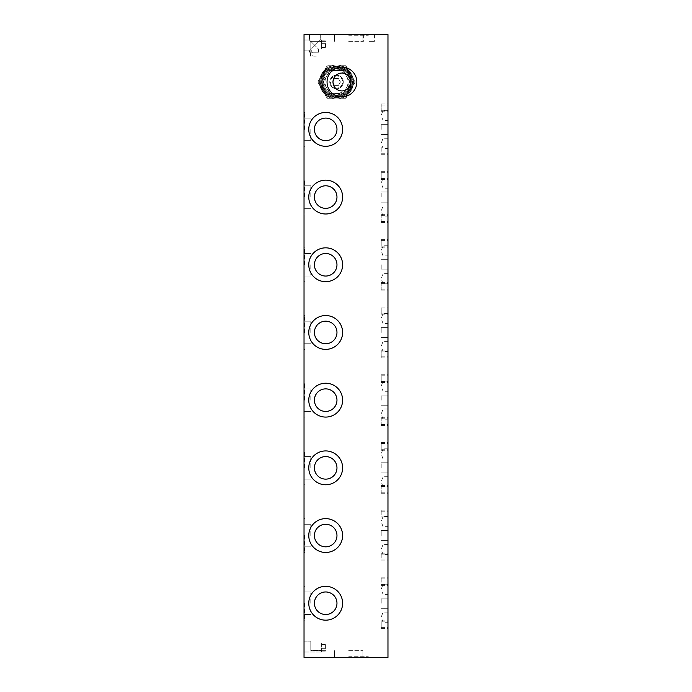 <?xml version="1.0" encoding="UTF-8"?>
<svg xmlns="http://www.w3.org/2000/svg" width="692" height="692" viewBox="0 0 692 692"><rect width="100%" height="100%" fill="white"/><g stroke="black" fill="none" stroke-linecap="round" stroke-linejoin="round"><path stroke-width="0.52" stroke-dasharray="3.46 2.59" d="M383.048 617.186L383.048 622.264L383.048 617.186M387.97 617.186L387.97 612.109L387.97 617.186M383.048 549.491L383.048 554.569L383.048 549.491M387.97 549.491L387.97 544.414L387.97 549.491M383.048 481.796L383.048 486.874L383.048 481.796M387.97 481.796L387.97 476.719L387.97 481.796M383.048 414.101L383.048 419.179L383.048 414.101M387.97 414.101L387.97 409.024L387.97 414.101M325.69 620.17A16.928 16.928 0 0 0 342.618 603.242A16.928 16.928 0 0 0 325.69 586.323A16.928 16.928 0 0 0 308.77 603.242A16.928 16.928 0 0 0 325.69 620.17A16.928 16.928 0 0 0 342.618 603.242A16.928 16.928 0 0 0 325.69 586.323A16.928 16.928 0 0 0 308.77 603.242A16.928 16.928 0 0 0 325.69 620.17A16.928 16.928 0 0 0 342.618 603.242A16.928 16.928 0 0 0 325.69 586.323A16.928 16.928 0 0 0 308.77 603.242A16.928 16.928 0 0 0 325.69 620.17M304.705 603.242L304.705 620.17L304.705 603.242M304.03 603.242L304.03 620.17L304.03 603.242M325.69 484.772A16.928 16.928 0 0 0 342.618 467.853A16.928 16.928 0 0 0 325.69 450.924A16.928 16.928 0 0 0 308.77 467.853A16.928 16.928 0 0 0 325.69 484.772A16.928 16.928 0 0 0 342.618 467.853A16.928 16.928 0 0 0 325.69 450.924A16.928 16.928 0 0 0 308.77 467.853A16.928 16.928 0 0 0 325.69 484.772A16.928 16.928 0 0 0 342.618 467.853A16.928 16.928 0 0 0 325.69 450.924A16.928 16.928 0 0 0 308.77 467.853A16.928 16.928 0 0 0 325.69 484.772M304.705 467.853L304.705 450.924L304.705 467.853M304.03 467.853L304.03 450.924L304.03 467.853M383.048 318.519L383.048 323.596L383.048 318.519M387.97 318.519L387.97 313.441L387.97 318.519M383.048 250.824L383.048 245.747L383.048 250.824M387.97 250.824L387.97 245.747L387.97 250.824M383.048 183.12L383.048 188.198L383.048 183.12M387.97 183.12L387.97 188.198L387.97 183.12M383.048 115.426L383.048 120.503L383.048 115.426M387.97 115.426L387.97 110.348L387.97 115.426M325.69 146.297A16.928 16.928 0 0 0 342.618 129.378A16.928 16.928 0 0 0 325.69 112.45A16.928 16.928 0 0 0 308.77 129.378A16.928 16.928 0 0 0 325.69 146.297A16.928 16.928 0 0 0 342.618 129.378A16.928 16.928 0 0 0 325.69 112.45A16.928 16.928 0 0 0 308.77 129.378A16.928 16.928 0 0 0 325.69 146.297A16.928 16.928 0 0 0 342.618 129.378A16.928 16.928 0 0 0 325.69 112.45A16.928 16.928 0 0 0 308.77 129.378A16.928 16.928 0 0 0 325.69 146.297M304.705 129.378L304.705 112.45L304.705 129.378M304.03 129.378L304.03 112.45L304.03 129.378M325.69 281.687A16.928 16.928 0 0 0 342.618 264.768A16.928 16.928 0 0 0 325.69 247.84A16.928 16.928 0 0 0 308.77 264.768A16.928 16.928 0 0 0 325.69 281.687A16.928 16.928 0 0 0 342.618 264.768A16.928 16.928 0 0 0 325.69 247.84A16.928 16.928 0 0 0 308.77 264.768A16.928 16.928 0 0 0 325.69 281.687A16.928 16.928 0 0 0 342.618 264.768A16.928 16.928 0 0 0 325.69 247.84A16.928 16.928 0 0 0 308.77 264.768A16.928 16.928 0 0 0 325.69 281.687M304.705 264.768L304.705 247.84L304.705 264.768M304.03 264.768L304.03 247.84L304.03 264.768M325.69 213.992A16.928 16.928 0 0 0 342.618 197.073A16.928 16.928 0 0 0 325.69 180.145A16.928 16.928 0 0 0 308.77 197.073A16.928 16.928 0 0 0 325.69 213.992A16.928 16.928 0 0 0 342.618 197.073A16.928 16.928 0 0 0 325.69 180.145A16.928 16.928 0 0 0 308.77 197.073A16.928 16.928 0 0 0 325.69 213.992A16.928 16.928 0 0 0 342.618 197.073A16.928 16.928 0 0 0 325.69 180.145A16.928 16.928 0 0 0 308.77 197.073A16.928 16.928 0 0 0 325.69 213.992M304.705 197.073L304.705 180.145L304.705 197.073M304.03 197.073L304.03 180.145L304.03 197.073M325.69 349.382A16.928 16.928 0 0 0 342.618 332.463A16.928 16.928 0 0 0 325.69 315.535A16.928 16.928 0 0 0 308.77 332.463A16.928 16.928 0 0 0 325.69 349.382A16.928 16.928 0 0 0 342.618 332.463A16.928 16.928 0 0 0 325.69 315.535A16.928 16.928 0 0 0 308.77 332.463A16.928 16.928 0 0 0 325.69 349.382A16.928 16.928 0 0 0 342.618 332.463A16.928 16.928 0 0 0 325.69 315.535A16.928 16.928 0 0 0 308.77 332.463A16.928 16.928 0 0 0 325.69 349.382M304.705 332.463L304.705 315.535L304.705 332.463M304.03 332.463L304.03 315.535L304.03 332.463M310.795 646.57L310.795 641.155L310.795 642.989L321.633 642.989L321.633 646.57L321.633 642.989L310.795 642.989L310.795 641.155L310.795 650.627L321.633 650.627L321.633 651.137L321.633 650.627L325.378 650.627L325.378 651.137L325.378 650.627L321.633 650.627L321.633 651.985L321.633 650.627L321.633 651.137L321.633 650.627L325.378 650.627L325.378 651.137L325.378 650.627L321.633 650.627L321.633 651.985L321.633 650.627L310.795 650.627L310.795 650.151L321.633 650.151L321.633 644.477L321.633 648.663L325.378 648.663L325.378 644.477L325.378 648.663L325.378 644.477L325.378 648.663L321.633 648.663L321.633 650.151L321.633 646.57L321.633 650.151L310.795 650.151L310.795 650.627L321.633 650.627L310.795 650.627L310.795 646.57M304.03 646.57L304.03 641.155L304.03 646.57M314.86 41.373L318.925 41.373L320.275 40.015L314.86 45.43L318.441 49.011L318.441 52.203L314.86 52.203L318.441 52.203L318.441 49.011L311.279 41.849L314.86 45.43L318.441 41.849L321.633 41.849L321.633 45.43L321.633 41.849L318.441 41.849L320.275 40.015L318.925 41.373L310.795 41.373L309.445 40.015L310.795 41.373L310.795 45.43L310.795 41.373L309.445 40.015L310.795 41.849L310.795 41.373L311.279 41.849L310.795 41.373L314.86 41.373M314.86 34.6L320.275 34.6L314.86 34.6M304.03 45.43L304.03 40.015L304.03 45.43M348.707 657.4L368.343 657.4L348.707 657.4M348.707 656.725L368.343 656.725L348.707 656.725M348.707 35.275L368.343 35.275L348.707 35.275M348.707 34.6L368.343 34.6L348.707 34.6M341.935 96.88A14.895 14.895 0 0 0 356.83 81.985A14.895 14.895 0 0 0 341.935 67.098A14.895 14.895 0 0 0 327.048 81.985A14.895 14.895 0 0 0 341.935 96.88M336.52 96.672A14.688 14.688 0 0 0 351.207 81.985A14.688 14.688 0 0 0 336.52 67.306A14.688 14.688 0 0 0 321.841 81.985A14.688 14.688 0 0 0 336.52 96.672M336.52 96.205A14.212 14.212 0 0 0 350.74 81.985A14.212 14.212 0 0 0 336.52 67.773A14.212 14.212 0 0 1 350.74 81.985A14.212 14.212 0 0 1 336.52 96.205A14.212 14.212 0 0 1 322.308 81.985A14.212 14.212 0 0 1 336.52 67.773A14.212 14.212 0 0 0 322.308 81.985A14.212 14.212 0 0 0 336.52 96.205M336.52 98.913A16.928 16.928 0 0 0 353.448 81.985A16.928 16.928 0 0 0 336.52 65.065A16.928 16.928 0 0 0 319.6 81.985A16.928 16.928 0 0 0 336.52 98.913A16.928 16.928 0 0 0 353.448 81.985A16.928 16.928 0 0 0 336.52 65.065A16.928 16.928 0 0 0 319.6 81.985A16.928 16.928 0 0 0 336.52 98.913M383.048 346.407L383.048 341.329L383.048 346.407M387.97 346.407L387.97 341.329L387.97 346.407M383.048 143.322L383.048 148.399L383.048 143.322M387.97 143.322L387.97 138.244L387.97 143.322M383.048 211.017L383.048 216.094L383.048 211.017M387.97 211.017L387.97 216.094L387.97 211.017M383.048 278.712L383.048 283.789L383.048 278.712M387.97 278.712L387.97 273.634L387.97 278.712M325.69 417.077A16.928 16.928 0 0 0 342.618 400.158A16.928 16.928 0 0 0 325.69 383.23A16.928 16.928 0 0 0 308.77 400.158A16.928 16.928 0 0 0 325.69 417.077A16.928 16.928 0 0 0 342.618 400.158A16.928 16.928 0 0 0 325.69 383.23A16.928 16.928 0 0 0 308.77 400.158A16.928 16.928 0 0 0 325.69 417.077A16.928 16.928 0 0 0 342.618 400.158A16.928 16.928 0 0 0 325.69 383.23A16.928 16.928 0 0 0 308.77 400.158A16.928 16.928 0 0 0 325.69 417.077M304.705 400.158L304.705 383.23L304.705 400.158M304.03 400.158L304.03 383.23L304.03 400.158M325.69 552.476A16.928 16.928 0 0 0 342.618 535.547A16.928 16.928 0 0 0 325.69 518.628A16.928 16.928 0 0 0 308.77 535.547A16.928 16.928 0 0 0 325.69 552.476A16.928 16.928 0 0 0 342.618 535.547A16.928 16.928 0 0 0 325.69 518.628A16.928 16.928 0 0 0 308.77 535.547A16.928 16.928 0 0 0 325.69 552.476A16.928 16.928 0 0 0 342.618 535.547A16.928 16.928 0 0 0 325.69 518.628A16.928 16.928 0 0 0 308.77 535.547A16.928 16.928 0 0 0 325.69 552.476M304.705 535.547L304.705 552.476L304.705 535.547M304.03 535.547L304.03 552.476L304.03 535.547M383.048 386.214L383.048 391.291L383.048 386.214M387.97 386.214L387.97 381.136L387.97 386.214M383.048 453.909L383.048 458.986L383.048 453.909M387.97 453.909L387.97 448.831L387.97 453.909M383.048 521.604L383.048 526.681L383.048 521.604M387.97 521.604L387.97 516.526L387.97 521.604M383.048 589.299L383.048 594.376L383.048 589.299M387.97 589.299L387.97 584.221L387.97 589.299M387.97 603.242L387.97 598.165L387.97 603.242M381.205 603.242L381.205 598.165L381.205 603.242M325.69 614.522A11.28 11.28 0 0 0 336.969 603.242A11.28 11.28 0 0 0 325.69 591.963A11.28 11.28 0 0 1 336.969 603.242A11.28 11.28 0 0 1 325.69 614.522A11.28 11.28 0 0 0 336.969 603.242A11.28 11.28 0 0 0 325.69 591.963A11.28 11.28 0 0 0 314.41 603.242A11.28 11.28 0 0 0 325.69 614.522A11.28 11.28 0 0 1 314.41 603.242A11.28 11.28 0 0 1 325.69 591.963A11.28 11.28 0 0 0 314.41 603.242A11.28 11.28 0 0 0 325.69 614.522M310.795 603.242L310.795 591.963L310.795 603.242M387.97 467.853L387.97 462.775L387.97 467.853M381.205 467.853L381.205 462.775L381.205 467.853M325.69 479.132A11.28 11.28 0 0 0 336.969 467.853A11.28 11.28 0 0 0 325.69 456.573A11.28 11.28 0 0 1 336.969 467.853A11.28 11.28 0 0 1 325.69 479.132A11.28 11.28 0 0 0 336.969 467.853A11.28 11.28 0 0 0 325.69 456.573A11.28 11.28 0 0 0 314.41 467.853A11.28 11.28 0 0 0 325.69 479.132A11.28 11.28 0 0 1 314.41 467.853A11.28 11.28 0 0 1 325.69 456.573A11.28 11.28 0 0 0 314.41 467.853A11.28 11.28 0 0 0 325.69 479.132M310.795 467.853L310.795 456.573L310.795 467.853M325.69 140.658A11.28 11.28 0 0 0 336.969 129.378A11.28 11.28 0 0 0 325.69 118.098A11.28 11.28 0 0 1 336.969 129.378A11.28 11.28 0 0 1 325.69 140.658A11.28 11.28 0 0 0 336.969 129.378A11.28 11.28 0 0 0 325.69 118.098A11.28 11.28 0 0 0 314.41 129.378A11.28 11.28 0 0 0 325.69 140.658A11.28 11.28 0 0 1 314.41 129.378A11.28 11.28 0 0 1 325.69 118.098A11.28 11.28 0 0 0 314.41 129.378A11.28 11.28 0 0 0 325.69 140.658M387.97 129.378L387.97 124.3L387.97 129.378M381.205 129.378L381.205 124.3L381.205 129.378M310.795 129.378L310.795 140.658L310.795 129.378M325.69 276.047A11.28 11.28 0 0 0 336.969 264.768A11.28 11.28 0 0 0 325.69 253.488A11.28 11.28 0 0 1 336.969 264.768A11.28 11.28 0 0 1 325.69 276.047A11.28 11.28 0 0 0 336.969 264.768A11.28 11.28 0 0 0 325.69 253.488A11.28 11.28 0 0 0 314.41 264.768A11.28 11.28 0 0 0 325.69 276.047A11.28 11.28 0 0 1 314.41 264.768A11.28 11.28 0 0 1 325.69 253.488A11.28 11.28 0 0 0 314.41 264.768A11.28 11.28 0 0 0 325.69 276.047M387.97 264.768L387.97 269.845L387.97 264.768M381.205 264.768L381.205 269.845L381.205 264.768M310.795 264.768L310.795 276.047L310.795 264.768M325.69 208.353A11.28 11.28 0 0 0 336.969 197.073A11.28 11.28 0 0 0 325.69 185.793A11.28 11.28 0 0 1 336.969 197.073A11.28 11.28 0 0 1 325.69 208.353A11.28 11.28 0 0 0 336.969 197.073A11.28 11.28 0 0 0 325.69 185.793A11.28 11.28 0 0 0 314.41 197.073A11.28 11.28 0 0 0 325.69 208.353A11.28 11.28 0 0 1 314.41 197.073A11.28 11.28 0 0 1 325.69 185.793A11.28 11.28 0 0 0 314.41 197.073A11.28 11.28 0 0 0 325.69 208.353M387.97 197.073L387.97 191.995L387.97 197.073M381.205 197.073L381.205 191.995L381.205 197.073M310.795 197.073L310.795 185.793L310.795 197.073M325.69 343.742A11.28 11.28 0 0 0 336.969 332.463A11.28 11.28 0 0 0 325.69 321.183A11.28 11.28 0 0 1 336.969 332.463A11.28 11.28 0 0 1 325.69 343.742A11.28 11.28 0 0 0 336.969 332.463A11.28 11.28 0 0 0 325.69 321.183A11.28 11.28 0 0 0 314.41 332.463A11.28 11.28 0 0 0 325.69 343.742A11.28 11.28 0 0 1 314.41 332.463A11.28 11.28 0 0 1 325.69 321.183A11.28 11.28 0 0 0 314.41 332.463A11.28 11.28 0 0 0 325.69 343.742M310.795 332.463L310.795 321.183L310.795 332.463M387.97 332.463L387.97 327.385L387.97 332.463M381.205 332.463L381.205 327.385L381.205 332.463M387.97 624.227L387.97 627.618L387.97 624.227M381.205 624.227L381.205 627.618L381.205 624.227M387.97 556.532L387.97 553.15L387.97 556.532M381.205 556.532L381.205 553.15L381.205 556.532M387.97 625.248L387.97 621.857L387.97 625.248M381.205 625.248L381.205 621.857L381.205 625.248M387.97 513.551L387.97 510.16L387.97 513.551M381.205 513.551L381.205 510.16L381.205 513.551M387.97 446.868L387.97 443.486L387.97 446.868M381.205 446.868L381.205 443.486L381.205 446.868M387.97 379.173L387.97 375.782L387.97 379.173M381.205 379.173L381.205 375.782L381.205 379.173M387.97 445.847L387.97 449.238L387.97 445.847M381.205 445.847L381.205 449.238L381.205 445.847M387.97 354.46L387.97 357.851L387.97 354.46M381.205 354.46L381.205 357.851L381.205 354.46M387.97 488.837L387.97 485.455L387.97 488.837M381.205 488.837L381.205 485.455L381.205 488.837M387.97 311.478L387.97 308.087L387.97 311.478M381.205 311.478L381.205 308.087L381.205 311.478M387.97 243.783L387.97 240.392L387.97 243.783M381.205 243.783L381.205 240.392L381.205 243.783M387.97 310.457L387.97 313.848L387.97 310.457M381.205 310.457L381.205 313.848L381.205 310.457M387.97 219.07L387.97 222.452L387.97 219.07M381.205 219.07L381.205 222.452L381.205 219.07M387.97 176.088L387.97 172.697L387.97 176.088M381.205 176.088L381.205 172.697L381.205 176.088M387.97 108.385L387.97 111.775L387.97 108.385M381.205 108.385L381.205 111.775L381.205 108.385M387.97 151.375L387.97 147.993L387.97 151.375M381.205 151.375L381.205 147.993L381.205 151.375M369.018 41.373L374.433 41.373L369.018 41.373M369.018 34.6L374.433 34.6L369.018 34.6M387.97 107.372L387.97 103.99L387.97 107.372M381.205 107.372L381.205 103.99L381.205 107.372M387.97 175.067L387.97 178.45L387.97 175.067M381.205 175.067L381.205 178.45L381.205 175.067M387.97 150.363L387.97 146.972L387.97 150.363M381.205 150.363L381.205 146.972L381.205 150.363M387.97 242.762L387.97 246.153L387.97 242.762M381.205 242.762L381.205 246.153L381.205 242.762M387.97 286.765L387.97 290.147L387.97 286.765M381.205 286.765L381.205 290.147L381.205 286.765M387.97 218.058L387.97 214.667L387.97 218.058M381.205 218.058L381.205 214.667L381.205 218.058M387.97 285.753L387.97 282.362L387.97 285.753M381.205 285.753L381.205 282.362L381.205 285.753M387.97 489.849L387.97 493.24L387.97 489.849M381.205 489.849L381.205 493.24L381.205 489.849M387.97 378.152L387.97 381.543L387.97 378.152M381.205 378.152L381.205 381.543L381.205 378.152M387.97 422.155L387.97 425.545L387.97 422.155M381.205 422.155L381.205 425.545L381.205 422.155M387.97 353.448L387.97 350.065L387.97 353.448M381.205 353.448L381.205 350.065L381.205 353.448M387.97 421.143L387.97 417.76L387.97 421.143M381.205 421.143L381.205 417.76L381.205 421.143M387.97 557.553L387.97 554.162L387.97 557.553M381.205 557.553L381.205 554.162L381.205 557.553M387.97 581.245L387.97 577.855L387.97 581.245M381.205 581.245L381.205 577.855L381.205 581.245M387.97 514.563L387.97 511.18L387.97 514.563M381.205 514.563L381.205 511.18L381.205 514.563M387.97 582.257L387.97 578.875L387.97 582.257M381.205 582.257L381.205 578.875L381.205 582.257M348.707 650.627L362.893 650.627L348.707 650.627M348.707 41.373L362.893 41.373L348.707 41.373M341.935 90.92A8.935 8.935 0 0 0 350.87 81.985A8.935 8.935 0 0 0 341.935 73.049A8.935 8.935 0 0 0 332.999 81.985A8.935 8.935 0 0 0 341.935 90.92M325.69 411.437A11.28 11.28 0 0 0 336.969 400.158A11.28 11.28 0 0 0 325.69 388.878A11.28 11.28 0 0 1 336.969 400.158A11.28 11.28 0 0 1 325.69 411.437A11.28 11.28 0 0 0 336.969 400.158A11.28 11.28 0 0 0 325.69 388.878A11.28 11.28 0 0 0 314.41 400.158A11.28 11.28 0 0 0 325.69 411.437A11.28 11.28 0 0 1 314.41 400.158A11.28 11.28 0 0 1 325.69 388.878A11.28 11.28 0 0 0 314.41 400.158A11.28 11.28 0 0 0 325.69 411.437M387.97 400.158L387.97 395.08L387.97 400.158M381.205 400.158L381.205 395.08L381.205 400.158M310.795 400.158L310.795 388.878L310.795 400.158M325.69 546.827A11.28 11.28 0 0 0 336.969 535.547A11.28 11.28 0 0 0 325.69 524.268A11.28 11.28 0 0 1 336.969 535.547A11.28 11.28 0 0 1 325.69 546.827A11.28 11.28 0 0 0 336.969 535.547A11.28 11.28 0 0 0 325.69 524.268A11.28 11.28 0 0 0 314.41 535.547A11.28 11.28 0 0 0 325.69 546.827A11.28 11.28 0 0 1 314.41 535.547A11.28 11.28 0 0 1 325.69 524.268A11.28 11.28 0 0 0 314.41 535.547A11.28 11.28 0 0 0 325.69 546.827M387.97 535.547L387.97 530.47L387.97 535.547M381.205 535.547L381.205 530.47L381.205 535.547M310.795 535.547L310.795 524.268L310.795 535.547M321.633 644.477L325.378 644.477L321.633 644.477L321.633 642.989L321.633 644.477M316.953 52.203L316.953 55.957L314.86 56.139L316.953 55.957L316.953 52.203L318.441 52.203L316.953 52.203M321.633 43.337L321.633 45.43L321.633 43.337L325.378 43.337L325.569 45.43L325.378 43.337L321.633 43.337L321.633 41.849L321.633 43.337M325.378 47.523L325.569 45.43L325.378 47.523L321.633 47.523L321.633 45.43L321.633 47.523L325.378 47.523M325.378 41.373L325.378 40.863L325.378 41.373L321.633 41.373L321.633 40.863L321.633 41.373L325.378 41.373L325.378 40.863L325.378 41.373L321.633 41.373L321.633 40.015L321.633 41.373L318.925 41.373L321.633 41.373L321.633 40.863L321.633 41.373L325.378 41.373M321.633 49.011L321.633 45.43L321.633 49.011L318.441 49.011L321.633 49.011M314.86 45.43L311.279 49.011L311.279 52.203L314.86 52.203L311.279 52.203L314.86 52.203L312.767 52.203L312.767 55.957L314.86 55.957L312.767 55.957L314.86 56.139L312.767 55.957L312.767 52.203L311.279 52.203L311.279 49.011L314.86 45.43M321.633 41.373L321.633 40.015L321.633 41.373L318.925 41.373L321.633 41.373M311.279 49.011L309.445 50.845L310.795 49.495L310.795 45.43L310.795 52.203L309.445 52.203L310.795 52.203L310.795 49.495L309.445 50.845L311.279 49.011M310.795 52.203L310.293 52.203L310.795 52.203L310.795 55.957L310.293 55.957L310.795 55.957L310.795 52.203L309.445 52.203L310.795 52.203L310.795 49.495L310.795 52.203L310.293 52.203L310.795 52.203L310.795 55.957L310.293 55.957L310.795 55.957L310.795 52.203M387.97 657.4L387.97 34.6L304.03 34.6L304.03 657.4L387.97 657.4M318.441 41.373L311.279 41.373L318.441 41.373M310.795 642.989L310.795 650.151L310.795 642.989M310.795 41.849L310.795 49.011L310.795 41.849M333.189 65.74L327.143 65.74L317.766 81.985L327.143 98.238L333.189 98.238A16.582 16.582 0 0 1 324.115 92.996L320.785 87.227A16.582 16.582 0 0 1 320.785 76.751L324.115 70.973A16.582 16.582 0 0 1 333.189 65.74L327.143 65.74L324.115 70.973M336.52 66.077A15.907 15.907 0 0 0 320.612 81.985A15.907 15.907 0 0 0 336.52 97.892A15.907 15.907 0 0 0 352.427 81.985A15.907 15.907 0 0 0 336.52 66.077M344.893 65.74L339.858 65.74A16.582 16.582 0 0 1 348.924 70.973L352.263 76.751A16.582 16.582 0 0 1 352.263 87.227L348.924 92.996A16.582 16.582 0 0 1 339.858 98.238L344.893 98.238A18.277 18.277 0 0 0 346.407 97.364L354.78 82.858A18.277 18.277 0 0 0 354.78 81.111L346.407 66.614A18.277 18.277 0 0 0 344.893 65.74L345.905 65.74L348.924 70.973M352.09 81.985A15.57 15.57 0 0 1 336.52 97.555A15.57 15.57 0 0 0 352.09 81.985A15.57 15.57 0 0 0 336.52 66.415A15.57 15.57 0 0 1 352.09 81.985M322.308 81.985A14.212 14.212 0 0 1 336.52 67.773A14.212 14.212 0 0 1 350.74 81.985A14.212 14.212 0 0 1 336.52 96.205A14.212 14.212 0 0 1 322.308 81.985A14.212 14.212 0 0 1 336.52 67.773A14.212 14.212 0 0 1 350.74 81.985A14.212 14.212 0 0 1 336.52 96.205A14.212 14.212 0 0 1 322.308 81.985M350.065 81.985A13.537 13.537 0 0 0 336.52 68.447A13.537 13.537 0 0 0 322.982 81.985A13.537 13.537 0 0 1 336.52 68.447A13.537 13.537 0 0 1 350.065 81.985A13.537 13.537 0 0 1 336.52 95.522A13.537 13.537 0 0 1 322.982 81.985A13.537 13.537 0 0 0 336.52 95.522A13.537 13.537 0 0 0 350.065 81.985M329.755 81.985A6.773 6.773 0 0 1 336.52 75.22A6.773 6.773 0 0 1 343.293 81.985A6.773 6.773 0 0 0 336.52 75.22A6.773 6.773 0 0 0 329.755 81.985A6.773 6.773 0 0 0 336.52 88.758A6.773 6.773 0 0 0 343.293 81.985A6.773 6.773 0 0 1 336.52 88.758A6.773 6.773 0 0 1 329.755 81.985M336.52 88.083A6.09 6.09 0 0 1 330.43 81.985A6.09 6.09 0 0 1 336.52 75.895A6.09 6.09 0 0 1 342.618 81.985A6.09 6.09 0 0 1 336.52 88.083M320.95 81.985A15.57 15.57 0 0 1 336.52 66.415A15.57 15.57 0 0 0 320.95 81.985A15.57 15.57 0 0 0 336.52 97.555A15.57 15.57 0 0 1 320.95 81.985M326.563 76.224A11.505 11.505 0 0 1 336.511 70.48L330.776 70.48A12.863 12.863 0 0 1 343.621 71.259L349.365 81.206A12.863 12.863 0 0 1 349.365 82.763L343.621 92.719A12.863 12.863 0 0 1 342.263 93.498L330.776 93.498A12.863 12.863 0 0 1 330.776 70.48L343.163 70.48L343.621 71.259A12.863 12.863 0 0 1 349.365 81.206L349.815 81.985L349.365 82.763A12.863 12.863 0 0 1 343.621 92.719L343.163 93.498L342.263 93.498A12.863 12.863 0 0 1 330.776 93.498L329.876 93.498L323.233 81.985L329.876 70.48L330.776 70.48L329.876 70.48L323.233 81.985L329.876 93.498L336.537 93.498A11.505 11.505 0 0 1 326.563 87.754M336.537 70.48A11.505 11.505 0 0 1 346.484 76.224L343.163 70.48L336.511 70.48M346.493 76.241A11.505 11.505 0 0 1 346.493 87.728L349.815 81.985L346.484 76.224M346.484 87.754A11.505 11.505 0 0 1 336.537 93.498L343.163 93.498L346.493 87.728M326.555 87.728A11.505 11.505 0 0 1 326.555 76.241M330.776 70.48A12.863 12.863 0 0 0 329.427 71.259M323.683 81.206A12.863 12.863 0 0 0 323.683 82.763M329.427 92.719A12.863 12.863 0 0 0 330.776 93.498M342.263 93.498A12.863 12.863 0 0 0 343.621 92.719M349.365 82.763A12.863 12.863 0 0 0 349.365 81.206M343.621 71.259A12.863 12.863 0 0 0 342.263 70.48M340.429 81.985L338.475 85.376L340.429 81.985L338.475 78.603L334.565 78.603L332.618 81.985L334.565 85.376L338.475 85.376L334.565 85.376L332.618 81.985L334.565 78.603L338.475 78.603L340.429 81.985M349.417 74.537L345.403 67.582L344.564 67.098L336.52 67.098A14.895 14.895 0 0 1 349.417 89.432L353.439 82.469L353.439 81.5L349.417 74.537A14.895 14.895 0 0 0 336.52 67.098L328.484 67.098L327.645 67.582L323.622 74.537A14.895 14.895 0 0 1 336.52 67.098L344.564 67.098L345.403 67.582L353.439 81.5L353.439 82.469L349.417 89.432A14.895 14.895 0 0 1 336.52 96.88L344.564 96.88L345.403 96.396L349.417 89.432A14.895 14.895 0 0 0 349.417 74.537M319.609 82.469L323.622 89.432A14.895 14.895 0 0 1 323.622 74.537L319.609 81.5L319.609 82.469L319.609 81.5L327.645 67.582L328.484 67.098L336.52 67.098A14.895 14.895 0 0 0 323.622 89.432L327.645 96.396L328.484 96.88L336.52 96.88A14.895 14.895 0 0 1 323.622 89.432A14.895 14.895 0 0 0 349.417 89.432L345.403 96.396L344.564 96.88L328.484 96.88L327.645 96.396L319.609 82.469M318.268 81.111A18.277 18.277 0 0 0 318.268 82.858M326.641 97.364A18.277 18.277 0 0 0 328.146 98.238M344.893 98.238L345.905 98.238L346.407 97.364M354.78 82.858L355.281 81.985L354.78 81.111M346.407 66.614L345.905 65.74L339.858 65.74M328.146 65.74A18.277 18.277 0 0 0 326.641 66.614M320.785 87.227L317.766 81.985L320.785 76.751M333.189 98.238L327.143 98.238L324.115 92.996M348.924 92.996L345.905 98.238L339.858 98.238M352.263 76.751L355.281 81.985L352.263 87.227M387.97 612.109L383.048 612.109L381.205 617.186L383.048 622.264L387.97 622.264M387.97 544.414L383.048 544.414L381.205 549.491L383.048 554.569L387.97 554.569M387.97 476.719L383.048 476.719L381.205 481.796L383.048 486.874L387.97 486.874M387.97 409.024L383.048 409.024L381.205 414.101L383.048 419.179L387.97 419.179M304.03 586.323L304.705 586.323L304.03 586.323M304.03 450.924L304.705 450.924L304.03 450.924M387.97 313.441L383.048 313.441L381.205 318.519L383.048 323.596L387.97 323.596M387.97 245.747L383.048 245.747L381.205 250.824L383.048 255.893L387.97 255.893M387.97 178.043L383.048 178.043L381.205 183.12L383.048 188.198L387.97 188.198M387.97 110.348L383.048 110.348L381.205 115.426L383.048 120.503L387.97 120.503M304.03 112.45L304.705 112.45L304.03 112.45M304.03 247.84L304.705 247.84L304.03 247.84M304.03 180.145L304.705 180.145L304.03 180.145M304.03 315.535L304.705 315.535L304.03 315.535M304.03 641.155L310.795 641.155L304.03 641.155M320.275 34.6L320.275 40.015L321.633 40.015L320.275 40.015L320.275 34.6M304.03 40.015L309.445 40.015L304.03 40.015M368.343 656.725L368.343 657.4L368.343 656.725M368.343 34.6L368.343 35.275L368.343 34.6M387.97 341.329L383.048 341.329L381.205 346.407L383.048 351.484L387.97 351.484M387.97 138.244L383.048 138.244L381.205 143.322L383.048 148.399L387.97 148.399M387.97 205.939L383.048 205.939L381.205 211.017L383.048 216.094L387.97 216.094M387.97 273.634L383.048 273.634L381.205 278.712L383.048 283.789L387.97 283.789M304.03 383.23L304.705 383.23L304.03 383.23M304.03 518.628L304.705 518.628L304.03 518.628M387.97 381.136L383.048 381.136L381.205 386.214L383.048 391.291L387.97 391.291M387.97 448.831L383.048 448.831L381.205 453.909L383.048 458.986L387.97 458.986M387.97 516.526L383.048 516.526L381.205 521.604L383.048 526.681L387.97 526.681M387.97 584.221L383.048 584.221L381.205 589.299L383.048 594.376L387.97 594.376M381.205 598.165L387.97 598.165L381.205 598.165M304.705 591.963L310.795 591.963L304.705 591.963M381.205 462.775L387.97 462.775L381.205 462.775M304.705 456.573L310.795 456.573L304.705 456.573M381.205 124.3L387.97 124.3L381.205 124.3M304.705 118.098L310.795 118.098L304.705 118.098M381.205 259.69L387.97 259.69L381.205 259.69M304.705 253.488L310.795 253.488L304.705 253.488M381.205 191.995L387.97 191.995L381.205 191.995M304.705 185.793L310.795 185.793L304.705 185.793M304.705 321.183L310.795 321.183L304.705 321.183M381.205 327.385L387.97 327.385L381.205 327.385M381.205 620.845L387.97 620.845M381.205 553.15L387.97 553.15M381.205 621.857L387.97 621.857M381.205 510.16L387.97 510.16M381.205 443.486L387.97 443.486M381.205 375.782L387.97 375.782M381.205 442.465L387.97 442.465M381.205 351.078L387.97 351.078M381.205 485.455L387.97 485.455M381.205 308.087L387.97 308.087M381.205 240.392L387.97 240.392M381.205 307.075L387.97 307.075M381.205 215.688L387.97 215.688M381.205 172.697L387.97 172.697M381.205 105.002L387.97 105.002M381.205 147.993L387.97 147.993M374.433 34.6L374.433 41.373M381.205 103.99L387.97 103.99M381.205 171.685L387.97 171.685M381.205 146.972L387.97 146.972M381.205 239.38L387.97 239.38M381.205 283.383L387.97 283.383M381.205 214.667L387.97 214.667M381.205 282.362L387.97 282.362M381.205 486.467L387.97 486.467M381.205 374.77L387.97 374.77M381.205 418.772L387.97 418.772M381.205 350.065L387.97 350.065M381.205 417.76L387.97 417.76M381.205 554.162L387.97 554.162M381.205 577.855L387.97 577.855M381.205 511.18L387.97 511.18M381.205 578.875L387.97 578.875M362.893 650.627L362.893 656.725L362.893 650.627M362.893 35.275L362.893 41.373L362.893 35.275M381.205 395.08L387.97 395.08L381.205 395.08M304.705 388.878L310.795 388.878L304.705 388.878M381.205 530.47L387.97 530.47L381.205 530.47M304.705 524.268L310.795 524.268L304.705 524.268M325.569 650.627L325.378 651.137L321.633 651.137L325.378 651.137L325.569 650.627M309.445 34.6L309.445 40.015L309.445 34.6M321.633 40.863L325.378 40.863L321.633 40.863M304.03 50.845L309.445 50.845L309.445 52.203L309.445 50.845L304.03 50.845M310.795 56.139L310.293 55.957L310.293 52.203L310.293 55.957L310.795 56.139M304.705 546.827L310.795 546.827L304.705 546.827M381.205 540.625L387.97 540.625L381.205 540.625M304.705 411.437L310.795 411.437L304.705 411.437M381.205 405.235L387.97 405.235L381.205 405.235M304.705 276.047L310.795 276.047L304.705 276.047M381.205 269.845L387.97 269.845L381.205 269.845M381.205 337.54L387.97 337.54L381.205 337.54M304.705 343.742L310.795 343.742L304.705 343.742M334.521 35.275L334.521 41.373L334.521 35.275M334.521 650.627L334.521 656.725L334.521 650.627M381.205 585.64L387.97 585.64M381.205 517.945L387.97 517.945M381.205 584.628L387.97 584.628M381.205 560.935L387.97 560.935M381.205 424.525L387.97 424.525M381.205 356.83L387.97 356.83M381.205 425.545L387.97 425.545M381.205 381.543L387.97 381.543M381.205 493.24L387.97 493.24M381.205 289.135L387.97 289.135M381.205 221.44L387.97 221.44M381.205 290.147L387.97 290.147M381.205 246.153L387.97 246.153M381.205 153.745L387.97 153.745M381.205 178.45L387.97 178.45M381.205 110.755L387.97 110.755M363.603 34.6L363.603 41.373M381.205 154.757L387.97 154.757M381.205 111.775L387.97 111.775M381.205 179.47L387.97 179.47M381.205 222.452L387.97 222.452M381.205 313.848L387.97 313.848M381.205 247.165L387.97 247.165M381.205 314.86L387.97 314.86M381.205 492.22L387.97 492.22M381.205 357.851L387.97 357.851M381.205 449.238L387.97 449.238M381.205 382.555L387.97 382.555M381.205 450.25L387.97 450.25M381.205 516.933L387.97 516.933M381.205 628.63L387.97 628.63M381.205 559.914L387.97 559.914M381.205 627.618L387.97 627.618M304.705 140.658L310.795 140.658L304.705 140.658M381.205 134.447L387.97 134.447L381.205 134.447M304.705 208.353L310.795 208.353L304.705 208.353M381.205 202.15L387.97 202.15L381.205 202.15M304.705 479.132L310.795 479.132L304.705 479.132M381.205 472.93L387.97 472.93L381.205 472.93M304.705 614.522L310.795 614.522L304.705 614.522M381.205 608.32L387.97 608.32L381.205 608.32M304.03 552.476L304.705 552.476L304.03 552.476M304.03 417.077L304.705 417.077L304.03 417.077M304.03 281.687L304.705 281.687L304.03 281.687M304.03 349.382L304.705 349.382L304.03 349.382M329.072 34.6L329.072 35.275L329.072 34.6M329.072 656.725L329.072 657.4L329.072 656.725M304.03 651.985L321.633 651.985L304.03 651.985M325.569 41.373L325.378 40.863L325.569 41.373M304.03 146.297L304.705 146.297L304.03 146.297M304.03 213.992L304.705 213.992L304.03 213.992M304.03 484.772L304.705 484.772L304.03 484.772M304.03 620.17L304.705 620.17L304.03 620.17"/><path stroke-width="1.04" d="M325.69 586.323A16.928 16.928 0 0 1 342.618 603.242A16.928 16.928 0 0 1 325.69 620.17A16.928 16.928 0 0 1 308.77 603.242A16.928 16.928 0 0 1 325.69 586.323M325.69 450.924A16.928 16.928 0 0 1 342.618 467.853A16.928 16.928 0 0 1 325.69 484.772A16.928 16.928 0 0 1 308.77 467.853A16.928 16.928 0 0 1 325.69 450.924M325.69 112.45A16.928 16.928 0 0 1 342.618 129.378A16.928 16.928 0 0 1 325.69 146.297A16.928 16.928 0 0 1 308.77 129.378A16.928 16.928 0 0 1 325.69 112.45M325.69 180.145A16.928 16.928 0 0 1 342.618 197.073A16.928 16.928 0 0 1 325.69 213.992A16.928 16.928 0 0 1 308.77 197.073A16.928 16.928 0 0 1 325.69 180.145M325.69 315.535A16.928 16.928 0 0 1 342.618 332.463A16.928 16.928 0 0 1 325.69 349.382A16.928 16.928 0 0 1 308.77 332.463A16.928 16.928 0 0 1 325.69 315.535M341.935 67.098A14.895 14.895 0 0 1 356.83 81.985A14.895 14.895 0 0 1 341.935 96.88A14.895 14.895 0 0 1 327.048 81.985A14.895 14.895 0 0 1 341.935 67.098M325.69 247.84A16.928 16.928 0 0 1 342.618 264.768A16.928 16.928 0 0 1 325.69 281.687A16.928 16.928 0 0 1 308.77 264.768A16.928 16.928 0 0 1 325.69 247.84M325.69 383.23A16.928 16.928 0 0 1 342.618 400.158A16.928 16.928 0 0 1 325.69 417.077A16.928 16.928 0 0 1 308.77 400.158A16.928 16.928 0 0 1 325.69 383.23M325.69 518.628A16.928 16.928 0 0 1 342.618 535.547A16.928 16.928 0 0 1 325.69 552.476A16.928 16.928 0 0 1 308.77 535.547A16.928 16.928 0 0 1 325.69 518.628M325.69 614.522A11.28 11.28 0 0 0 336.969 603.242A11.28 11.28 0 0 0 325.69 591.963A11.28 11.28 0 0 0 314.41 603.242A11.28 11.28 0 0 0 325.69 614.522M325.69 479.132A11.28 11.28 0 0 0 336.969 467.853A11.28 11.28 0 0 0 325.69 456.573A11.28 11.28 0 0 0 314.41 467.853A11.28 11.28 0 0 0 325.69 479.132M325.69 140.658A11.28 11.28 0 0 0 336.969 129.378A11.28 11.28 0 0 0 325.69 118.098A11.28 11.28 0 0 0 314.41 129.378A11.28 11.28 0 0 0 325.69 140.658M325.69 208.353A11.28 11.28 0 0 0 336.969 197.073A11.28 11.28 0 0 0 325.69 185.793A11.28 11.28 0 0 0 314.41 197.073A11.28 11.28 0 0 0 325.69 208.353M325.69 343.742A11.28 11.28 0 0 0 336.969 332.463A11.28 11.28 0 0 0 325.69 321.183A11.28 11.28 0 0 0 314.41 332.463A11.28 11.28 0 0 0 325.69 343.742M341.935 90.92A8.935 8.935 0 0 0 350.87 81.985A8.935 8.935 0 0 0 341.935 73.049A8.935 8.935 0 0 0 332.999 81.985A8.935 8.935 0 0 0 341.935 90.92M325.69 276.047A11.28 11.28 0 0 0 336.969 264.768A11.28 11.28 0 0 0 325.69 253.488A11.28 11.28 0 0 0 314.41 264.768A11.28 11.28 0 0 0 325.69 276.047M325.69 411.437A11.28 11.28 0 0 0 336.969 400.158A11.28 11.28 0 0 0 325.69 388.878A11.28 11.28 0 0 0 314.41 400.158A11.28 11.28 0 0 0 325.69 411.437M325.69 546.827A11.28 11.28 0 0 0 336.969 535.547A11.28 11.28 0 0 0 325.69 524.268A11.28 11.28 0 0 0 314.41 535.547A11.28 11.28 0 0 0 325.69 546.827M387.97 34.6L387.97 657.4L304.03 657.4L304.03 34.6L387.97 34.6"/></g></svg>
